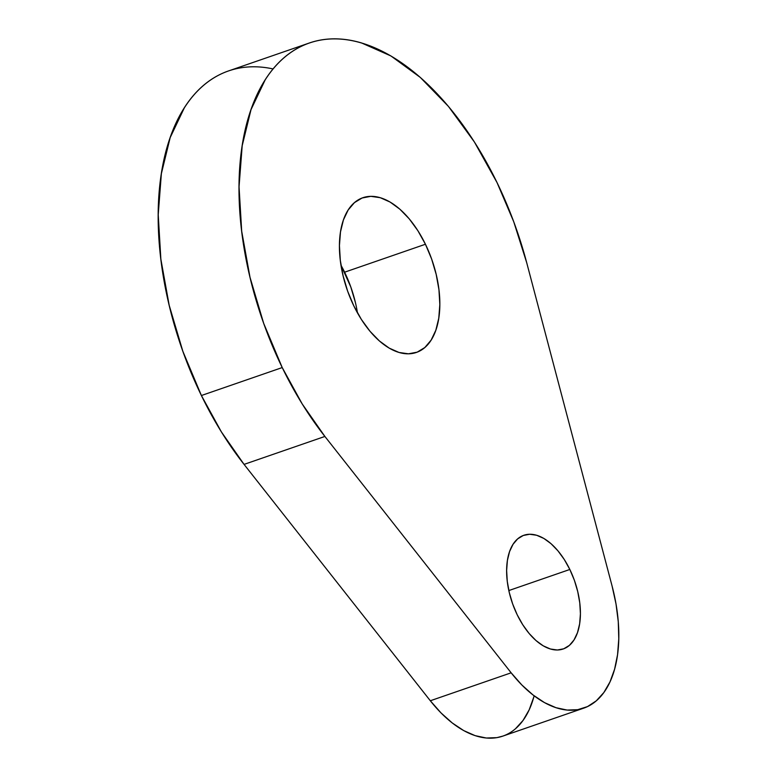 <?xml version="1.0" encoding="UTF-8"?>
<svg xmlns="http://www.w3.org/2000/svg" width="777" height="777" viewBox="0 0 777 777"><rect width="100%" height="100%" fill="white"/><g stroke="black" fill="none" stroke-linecap="round" stroke-linejoin="round"><path stroke-width="1.17" d="M425.437 244.25L344.609 272.193L425.437 244.25A81.857 44.94 -109.1 0 1 424.815 347.542A81.857 44.94 -109.1 0 1 353.826 305.905A81.857 44.94 -109.1 0 1 354.448 202.622A81.857 44.94 -109.1 0 1 425.437 244.25A81.857 44.94 -109.1 0 1 416.385 352.447A81.857 44.94 -109.1 0 1 353.826 305.905L347.649 291.181L343.094 275.835L340.316 260.46L339.432 245.639L340.481 231.954L343.424 219.93L348.135 210.023L354.448 202.622L362.111 197.999L370.823 196.338L380.264 197.698L390.064 202.039L399.854 209.188L409.246 218.861L417.88 230.701L425.437 244.25L431.614 258.974L436.169 274.32L438.947 289.704L439.831 304.516L438.772 318.201L435.839 330.225L431.128 340.132L424.815 347.542L417.152 352.166L408.44 353.817L398.999 352.457L389.199 348.115L379.409 340.967L370.017 331.293L361.383 319.454L353.826 305.905A81.857 44.94 -109.1 0 1 362.878 197.717A81.857 44.94 -109.1 0 1 425.437 244.25L344.609 272.193A81.857 44.94 70.9 0 0 340.986 265.248L350.777 286.927L355.342 302.272M569.832 569.473A60.169 33.032 -109.1 0 1 569.386 645.386A60.169 33.032 -109.1 0 1 517.21 614.792A60.169 33.032 -109.1 0 1 523.863 535.266A60.169 33.032 -109.1 0 1 569.832 569.473L508.828 590.559L569.832 569.473L574.378 580.293L577.729 591.579L579.768 602.874L580.419 613.762L579.642 623.824L577.486 632.663L574.018 639.947L569.386 645.386L563.752 648.785L557.342 650.009L550.407 648.999L543.201 645.813L536.013 640.559L529.108 633.449L522.756 624.747L517.21 614.792L512.665 603.962L509.314 592.686L507.274 581.381L506.633 570.493L507.4 560.431L509.557 551.592L513.024 544.318L517.667 538.869L523.29 535.47L529.7 534.255L536.635 535.256L543.842 538.442L551.039 543.696L557.935 550.815L564.287 559.518L569.832 569.473A60.169 33.032 -109.1 0 1 563.179 648.989A60.169 33.032 -109.1 0 1 517.21 614.792A60.169 33.032 -109.1 0 1 517.667 538.869A60.169 33.032 -109.1 0 1 569.832 569.473L508.828 590.559M309.382 42.988A245.581 134.829 -109.1 0 1 497.037 182.585L474.378 141.958L448.465 106.439L420.289 77.409L390.938 55.963L361.538 42.949C351.826 40.064 342.385 38.704 333.216 38.85C324.048 38.996 315.326 40.657 307.061 43.833C298.786 46.999 291.132 51.622 284.081 57.702C277.02 63.772 270.717 71.173 265.151 79.914L251.01 109.644L242.191 145.717L239.044 186.771L241.686 231.216L250.009 277.34L263.694 323.387L282.226 367.57A245.581 134.829 -109.1 0 1 309.382 42.988L228.555 70.93A245.581 134.829 70.9 0 0 201.398 395.522L221.396 431.925L244.065 464.393L324.893 436.451A245.581 134.829 -109.1 0 1 282.226 367.57L201.398 395.522A245.581 134.829 70.9 0 0 244.065 464.393L430.322 700.757L441.035 712.936L452.253 722.96L463.704 730.584L475.135 735.644L486.285 738.014L496.882 737.645L503.001 736.062M324.893 436.451L511.149 672.814L430.322 700.757L244.065 464.393L324.893 436.451A245.581 134.829 -109.1 0 1 282.226 367.57L201.398 395.522A245.581 134.829 70.9 0 0 244.065 464.393L324.893 436.451L511.149 672.814L521.862 684.993L533.08 695.007L544.531 702.631L555.963 707.692L567.113 710.061L577.709 709.692L587.509 706.594L596.289 700.835L603.836 692.54L609.984 681.924L614.597 669.211L617.55 654.71L618.783 638.752L618.269 621.717L616.015 603.982L612.072 585.984L526.728 262.791L513.782 221.872L497.037 182.585A245.581 134.829 70.9 0 1 526.728 262.791A245.581 134.829 70.9 0 0 497.037 182.585A245.581 134.829 -109.1 0 0 284.081 57.702A245.581 134.829 -109.1 0 0 282.226 367.57L302.224 403.972L324.893 436.451L511.149 672.814L430.322 700.757A122.785 67.414 70.9 0 0 502.816 736.12L583.644 708.177A122.785 67.414 70.9 0 0 612.072 585.984L526.728 262.791L612.072 585.984A122.785 67.414 70.9 0 1 596.289 700.835A122.785 67.414 70.9 0 1 511.149 672.814A122.785 67.414 70.9 0 0 583.644 708.177M252.389 66.793C243.22 66.948 234.499 68.609 226.233 71.775C217.958 74.951 210.305 79.575 203.253 85.645C196.192 91.715 189.889 99.126 184.324 107.867L170.182 137.587L161.363 173.669L158.217 214.714L160.858 259.159L169.182 305.293L182.867 351.33L201.398 395.522L282.226 367.57M515.462 728.777L523.008 720.493L529.156 709.867L533.77 697.154M344.609 272.193A81.857 44.94 -109.1 0 1 357.449 312.859A81.857 44.94 -109.1 0 0 344.609 272.193A81.857 44.94 70.9 0 0 340.986 265.239M273.106 68.939A245.581 134.829 70.9 0 0 163.966 159.712A245.581 134.829 70.9 0 0 201.398 395.522M244.065 464.393L430.322 700.757A122.785 67.414 70.9 0 0 534.129 695.813M511.149 672.814L430.322 700.757"/></g></svg>
